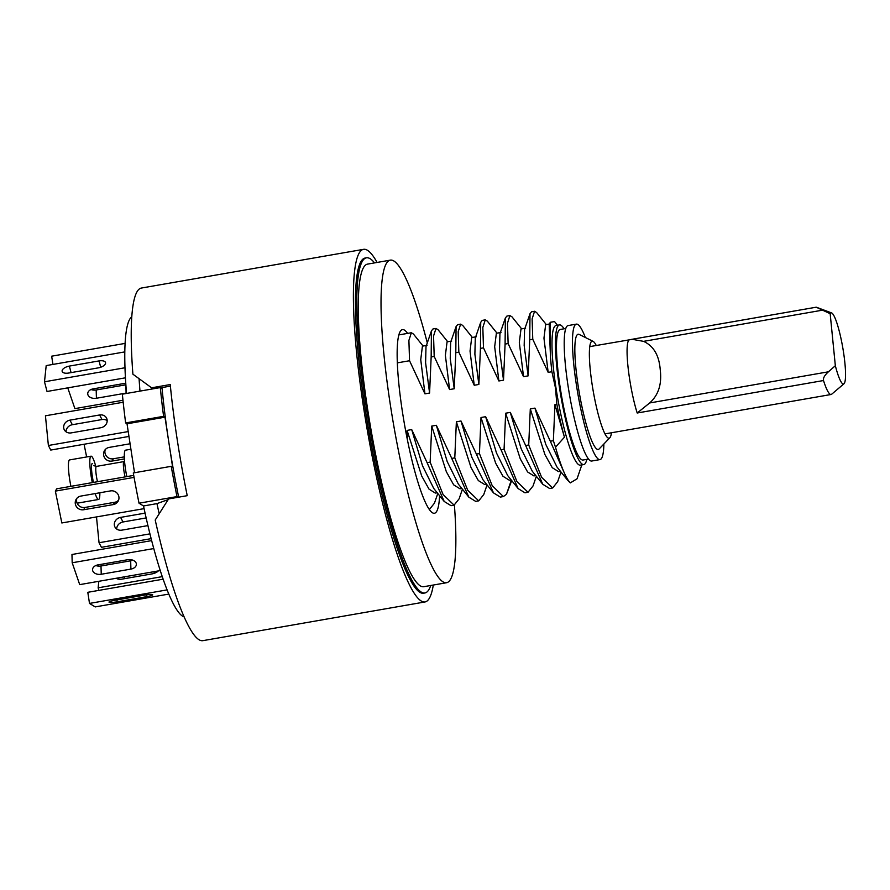 <?xml version="1.0" encoding="UTF-8"?>
<svg xmlns="http://www.w3.org/2000/svg" width="890" height="890" viewBox="0 0 890 890"><rect width="100%" height="100%" fill="white"/><g stroke="black" fill="none" stroke-linecap="round" stroke-linejoin="round"><path stroke-width="1.33" d="M141.388 288.049A178.968 27.379 80.1 0 0 132.899 374.189L151.6 387.806L170.235 384.558A178.968 27.379 -99.9 0 0 177.143 439.137A178.968 27.379 -99.9 0 0 187.234 495.674L168.599 498.923L155.216 520.027A178.968 27.379 -99.9 0 0 202.831 640.667L425.02 601.952A178.968 27.379 -99.9 0 1 363.454 406.674A178.968 27.379 80.1 0 1 363.576 249.334L141.388 288.049M377.082 262.45A178.968 27.379 80.1 0 0 363.576 249.334M433.297 585.042A178.968 27.379 -99.9 0 1 425.02 601.952M170.379 386.115L160.69 387.806M153.214 388.808L151.6 387.806M437.791 493.483L434.465 503.139L429.436 509.447M423.061 346.032L413.416 334.028L411.347 332.738L408.899 340.414L409.545 360.739L397.341 362.864M561.011 472.012L557.674 481.668L552.657 487.976L541.621 477.329L528.716 444.989L525.678 445.523L542.767 484.271L549.62 488.51L552.657 487.976M536.359 476.306L533.032 485.962L528.015 492.27L516.879 481.434L504.074 449.283L501.037 449.817L518.114 488.566L524.978 492.804L528.015 492.27M511.717 480.6L506.466 494.295L503.373 496.564L492.215 485.695L479.432 453.577L476.395 454.111L493.472 492.86L500.336 497.098L503.373 496.564M487.075 484.894L483.748 494.562L478.731 500.859L467.706 490.245L454.79 457.872L451.753 458.406L468.83 497.154L475.694 501.393L478.731 500.859M462.433 489.189L459.107 498.845L454.089 505.153L443.053 494.506L430.148 462.166L427.111 462.7L444.199 501.459L451.041 505.687L454.078 505.153M529.728 339.791L530.006 313.714L531.519 311.8L534.567 311.266L532.12 318.898L532.765 339.268L529.728 339.791L528.148 375.869L523.531 376.67L508.123 343.562L505.086 344.085L505.364 318.008L499.935 333.783L499.535 349.87L503.506 380.164L505.086 344.085M546.282 324.561L536.637 312.557L534.567 311.266M508.123 343.562L507.478 323.237L509.914 315.561L506.877 316.095L505.364 318.008M509.914 315.561L511.995 316.851L521.64 328.855M485.272 319.855L482.235 320.389L480.722 322.291L480.444 348.379L483.481 347.857L482.836 327.464L485.272 319.855L487.342 321.145L496.987 333.149M460.631 324.149L457.594 324.683L456.08 326.597L455.802 352.674L458.84 352.151L458.194 331.714L460.631 324.149L462.711 325.451L472.345 337.444M435.989 328.443L432.952 328.977L431.428 330.891L431.161 356.968L434.198 356.445L433.552 336.02L435.989 328.443L438.069 329.734L447.703 341.738M525.678 445.523L510.282 412.404L505.654 413.216L504.074 449.283M501.037 449.817L485.64 416.698L481.012 417.51L479.432 453.577M476.395 454.111L460.987 420.992L456.37 421.804L454.79 457.872M451.753 458.406L436.345 425.286L431.728 426.099L430.148 462.166M427.111 462.7L411.703 429.592L407.086 430.393L407.464 440.116M409.545 360.739L424.953 393.847L429.581 393.046L431.161 356.968M434.198 356.445L449.595 389.553L454.223 388.752L455.802 352.674M458.84 352.151L474.236 385.259L478.865 384.458L480.444 348.379M483.481 347.857L498.889 380.964L503.506 380.164M532.765 339.268L548.173 372.376L551.889 371.731L555.449 387.818L556.873 404.294L554.948 404.627L553.369 440.695L555.494 447.203A88.6 13.55 80.1 0 0 570.29 482.903L567.408 479.977L550.332 441.229L553.369 440.695M550.332 441.229L534.923 408.109L530.295 408.922L528.716 444.989M557.474 325.262L554.537 321.59L550.22 322.291L550.476 356.679A73.492 11.247 80.1 0 0 551.889 371.731M556.016 325.518A70.877 10.847 80.1 0 0 555.972 387.829A70.877 10.847 80.1 0 0 580.358 465.17L583.807 464.569A70.877 10.847 -99.9 0 1 559.421 387.228A70.877 10.847 80.1 0 1 559.465 324.917L556.016 325.518M564.049 328.788A70.877 10.847 80.1 0 0 559.465 324.917M586.799 459.362A70.877 10.847 -99.9 0 1 583.807 464.569M556.873 404.294A73.492 11.247 80.1 0 0 564.449 437.179L555.494 447.203M570.29 482.903L577.065 478.787L581.815 464.914M407.086 430.393L421.704 476.028L429.047 489.155L435.344 493.082L437.213 492.76M411.703 429.592L422.55 465.859L433.753 488.454L444.199 501.459M431.439 330.891L425.999 346.666L425.598 362.753L429.581 393.046M427.055 345.331L422.427 346.143L420.736 359.638L424.953 393.847M456.08 326.597L450.64 342.372L450.24 358.447L454.223 388.752M451.697 341.037L447.069 341.849L445.378 355.355L449.595 389.553M431.728 426.099L446.346 471.733L453.689 484.861L459.985 488.788L461.854 488.465M436.345 425.286L447.192 461.554L458.383 484.16L468.83 497.154M480.722 322.291L475.293 338.078L474.882 354.153L478.865 384.458M476.339 336.754L471.711 337.555L470.031 351.06L474.236 385.259M456.37 421.804L470.988 467.428L478.33 480.567L484.627 484.494L486.496 484.171M460.987 420.992L471.834 457.26L483.025 479.855L493.472 492.86M485.64 416.698L496.475 452.966L507.678 475.56L518.114 488.566M481.012 417.51L495.63 463.134L502.972 476.261L509.269 480.2L511.138 479.877M500.981 332.459L496.364 333.261L494.673 346.755L498.889 380.964M505.654 413.216L520.272 458.851L527.614 471.978L533.911 475.905L535.78 475.583M510.282 412.404L521.128 448.671L532.32 471.277L542.767 484.271M530.006 313.714L524.577 329.489L524.177 345.565L528.148 375.869M525.623 328.154L521.006 328.966L519.315 342.461L523.531 376.67M534.923 408.109L545.77 444.377L556.962 466.983L567.408 479.977M530.295 408.922L544.914 454.556L552.256 467.684L558.553 471.611L560.433 471.288M550.276 323.86L545.648 324.672L543.957 338.167L548.173 372.376M550.22 322.291L549.219 325.195L550.476 356.679M554.948 404.627L564.449 437.179M843.965 383.79L831.672 394.214A44.3 6.775 -99.9 0 1 831.104 394.493A44.3 6.775 -99.9 0 1 823.506 380.531C822.95 378.205 824.585 375.291 828.401 371.809L835.343 365.734A36.112 5.529 80.1 0 0 843.965 383.79A36.112 5.529 80.1 0 0 842.741 347.501A36.112 5.529 80.1 0 0 831.616 312.924A36.112 5.529 80.1 0 0 830.17 313.714L816.219 307.206A44.3 6.775 -99.9 0 1 816.519 307.284L831.616 312.924M835.343 365.734L830.17 313.714M816.219 307.206L631.277 339.435M823.506 380.531L637.196 413.005L649.678 402.959C661.281 392.568 661.292 378.851 660.247 369.784C659.49 360.673 656.798 347.423 643.559 341.359L632.345 339.324L589.77 346.611M184.085 616.87A152.746 23.363 -99.9 0 1 143.513 505.965L139.029 503.206L176.988 496.598L178.078 497.265M126.525 393.458A152.746 23.363 -99.9 0 1 131.798 316.784M178.679 497.165A167.276 25.588 -99.9 0 1 168.811 442.185A167.276 25.588 -99.9 0 1 162.102 388.674L160.3 387.573L122.353 394.181A177.199 27.112 80.1 0 0 125.635 422.939L127.025 423.796L134.512 472.724M160.3 387.573A177.199 27.112 80.1 0 0 163.593 416.331L164.984 417.188L172.638 467.183L171.236 466.327L133.289 472.946A177.199 27.112 80.1 0 0 139.029 503.206M139.986 391.111A152.746 23.363 -99.9 0 1 139.085 378.706M159.177 513.697A152.746 23.363 -99.9 0 1 156.963 503.618L143.513 505.965M151.623 389.075A167.276 25.588 -99.9 0 1 151.5 387.74M156.963 503.618L168.444 499.513M171.236 466.327A177.199 27.112 80.1 0 0 176.988 496.598M125.635 422.939L163.593 416.331M127.025 423.796L164.984 417.188M96.487 516.923L99.046 542.744L101.438 547.317L151.144 538.65M146.149 517.936L122.998 521.974A7.087 6.308 -27.5 0 0 116.701 529.038M99.046 542.744L149.932 533.866M145.07 513.13L120.606 517.39A7.087 6.308 -27.5 0 0 114.955 527.047A7.087 6.308 -27.5 0 0 121.874 530.14L147.929 525.601M98.812 590.381L98.145 587.812L162.247 576.642M98.823 581.292L98.145 587.812M116.345 578.244A7.087 3.315 -14.6 0 0 122.297 579.067L151.968 573.905A7.087 3.315 -14.6 0 0 158.32 570.924M168.788 594.086L95.197 606.913L89.501 603.42L167.086 589.892M117.235 601.796A7.087 0.934 -8.7 0 1 109.014 602.118A7.087 0.934 -8.7 0 1 114.799 600.294L144.469 595.121A7.087 0.934 -8.7 0 1 152.691 594.798A7.087 0.934 -8.7 0 1 146.906 596.623L117.235 601.796L116.946 599.916M89.501 603.42L87.799 592.306L163.115 579.179M160.256 570.59L79.711 584.63L72.19 562.769L153.759 548.563M101.237 574.261A7.087 4.839 -1.6 0 1 92.538 569.767A7.087 4.839 -1.6 0 1 98.011 564.883L127.682 559.721A7.087 4.839 -1.6 0 1 136.381 564.216A7.087 4.839 -1.6 0 1 130.908 569.099L101.237 574.261L101.004 565.984A7.087 4.839 -1.6 0 1 95.842 565.539M72.19 562.769L71.968 554.492L151.645 540.608M132.844 560.166A7.087 4.839 -1.6 0 1 130.674 560.811L101.004 565.984M144.08 508.635L61.833 522.964L55.358 491.113L134.078 477.385M83.649 509.748A7.087 6.886 30.2 0 1 76.139 499.346A7.087 6.886 30.2 0 1 80.879 496.075L110.549 490.902A7.087 6.886 30.2 0 1 118.059 501.304A7.087 6.886 30.2 0 1 113.319 504.574L83.649 509.748L84.984 507.456A7.087 6.886 30.2 0 1 76.918 498.267M55.358 491.113L56.693 488.821L133.722 475.394M118.615 500.102A7.087 6.886 30.2 0 1 114.654 502.294L84.984 507.456M128.216 431.572L48.383 445.49L45.435 415.797L123.176 402.247M71.211 432.885A7.087 6.308 152.5 0 1 64.291 429.792A7.087 6.308 152.5 0 1 69.943 420.147L99.613 414.974A7.087 6.308 152.5 0 1 106.533 418.066A7.087 6.308 152.5 0 1 100.882 427.723L71.211 432.885M128.961 436.434L50.763 450.062L48.383 445.49M66.027 431.795A7.087 6.308 152.5 0 1 72.324 424.719L101.994 419.546A7.087 6.308 152.5 0 1 107.178 420.647M125.001 367.759L44.5 381.788L46.191 365.601L124.823 351.895M68.652 373.043A7.087 3.315 165.4 0 1 62.155 371.353A7.087 3.315 165.4 0 1 69.376 366.09L99.046 360.917A7.087 3.315 165.4 0 1 105.543 362.608A7.087 3.315 165.4 0 1 98.323 367.87L68.652 373.043M125.446 377.816L47.025 391.478L44.5 381.788M125.112 343.395L51.664 356.189L52.933 364.422M91.036 389.52A7.087 4.839 178.4 0 0 96.187 389.976L125.868 384.803A7.087 4.839 178.4 0 0 125.879 384.803L126.091 393.091A7.087 4.839 178.4 0 0 126.491 393.002M67.762 387.873L74.893 408.621L122.965 400.244M125.802 383.623A7.087 4.839 178.4 0 0 122.865 383.701L93.194 388.874A7.087 4.839 178.4 0 0 87.721 393.758A7.087 4.839 178.4 0 0 96.42 398.253L126.091 393.091M105.254 449.595A7.087 6.886 -149.8 0 0 113.319 458.784L124.311 456.87M84.072 444.266L86.641 456.948M130.085 443.765L109.214 447.403A7.087 6.886 -149.8 0 0 104.898 458.172A7.087 6.886 -149.8 0 0 111.995 461.076L124.389 458.917M77.13 503.206A21.972 3.36 80.1 0 0 77.208 503.195L98.59 499.468A21.972 3.36 80.1 0 0 99.836 492.771M70.922 486.341A21.972 3.36 -99.9 0 1 69.665 459.907L91.047 456.181A21.972 3.36 -99.9 0 1 91.525 456.303A21.972 3.36 80.1 0 1 95.786 466.449M95.163 493.583A21.972 3.36 -99.9 0 0 98.123 499.357A21.972 3.36 80.1 0 0 98.59 499.468M92.315 482.614A21.972 3.36 -99.9 0 1 91.047 456.181M126.814 476.595A21.972 3.36 -99.9 0 1 125.557 450.173L130.919 449.228M374.523 262.895A170.101 26.021 80.1 0 0 366.48 257.822A170.101 26.021 80.1 0 0 366.357 407.375A170.101 26.021 80.1 0 0 424.875 592.985A170.101 26.021 80.1 0 0 430.738 585.486M424.875 592.985L423.495 593.218A170.101 26.021 -99.9 0 1 364.978 407.62A170.101 26.021 -99.9 0 1 365.1 258.055L366.48 257.822M454.412 505.086A163.727 25.053 -99.9 0 1 446.558 582.727A163.727 25.053 -99.9 0 1 442.998 581.849A163.727 25.053 -99.9 0 1 391.945 414.896A163.727 25.053 -99.9 0 1 390.343 260.136A163.727 25.053 -99.9 0 1 393.903 261.015A163.727 25.053 -99.9 0 1 427.3 342.906M407.598 333.394A93.205 14.262 80.1 0 0 404.472 330.112A93.205 14.262 80.1 0 0 402.447 329.611A93.205 14.262 80.1 0 0 403.359 417.71A93.205 14.262 80.1 0 0 432.418 512.751A93.205 14.262 80.1 0 0 434.454 513.252A93.205 14.262 80.1 0 0 439.593 495.719M446.558 582.727L423.785 586.699A163.727 25.053 -99.9 0 1 420.225 585.82A163.727 25.053 -99.9 0 1 369.172 418.856A163.727 25.053 -99.9 0 1 367.57 264.108L390.343 260.136M588.535 459.062L583.017 460.03A66.272 10.135 -99.9 0 1 560.211 387.717A66.272 10.135 -99.9 0 1 560.255 329.456L565.784 328.488M603.876 443.988A68.752 10.513 80.1 0 1 600.005 459.585A68.752 10.513 80.1 0 1 598.503 459.218A68.752 10.513 -99.9 0 1 577.065 389.108A68.752 10.513 -99.9 0 1 576.397 324.127A68.752 10.513 -99.9 0 1 577.888 324.494A68.752 10.513 80.1 0 1 585.32 337.488M600.005 459.585L591.716 461.031A68.752 10.513 80.1 0 1 590.226 460.653A68.752 10.513 -99.9 0 1 568.788 390.554A68.752 10.513 -99.9 0 1 568.109 325.562L576.397 324.127M593.052 341.337A49.239 7.532 -99.9 0 0 590.771 342.572A49.239 7.532 -99.9 0 0 593.196 390.977A49.239 7.532 -99.9 0 0 607.292 437.357A49.239 7.532 -99.9 0 0 608.004 437.936A49.239 7.532 80.1 0 0 609.85 437.747L599.159 448.927A58.473 8.944 80.1 0 1 596.968 449.15A58.473 8.944 -99.9 0 1 578.222 386.293A58.473 8.944 -99.9 0 1 579.212 334.44L593.052 341.337A49.239 7.532 -99.9 0 1 593.23 341.437A49.239 7.532 80.1 0 1 596.256 345.487M609.85 437.747A49.239 7.532 80.1 0 0 611.463 432.763M506.466 494.295L511.338 480.122M828.401 371.809L649.678 402.959M643.559 341.359L822.282 310.209M637.196 413.005A44.3 6.775 -99.9 0 1 627.873 365.434A44.3 6.775 -99.9 0 1 629.586 339.68M120.606 517.39L122.998 521.974M124.255 576.865L124.722 578.645M153.926 571.692L154.348 573.282M146.628 594.787L146.906 596.623M130.674 560.811L130.908 569.099M114.654 502.294L113.319 504.574M72.324 424.719L69.943 420.147M101.994 419.546L99.613 414.974M71.078 372.621L69.376 366.09M100.704 367.247L99.046 360.917M96.42 398.253L96.187 389.976M111.995 461.076L113.319 458.784M93.461 482.413A14.529 2.225 -99.9 0 1 92.649 463.59M125.09 476.895A10.992 1.68 -99.9 0 1 123.988 461.587L96.387 466.405L93.739 465.637M97.488 481.713A10.992 1.68 -99.9 0 1 96.387 466.405M411.347 332.738L398.876 334.907M831.104 394.493L604.977 433.897M631.132 339.446L816.174 307.206M124.567 461.432L123.988 461.587"/></g></svg>
